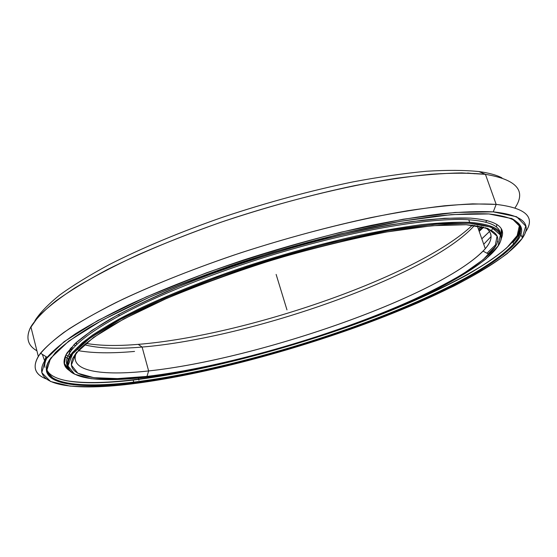 <?xml version="1.0" encoding="UTF-8"?>
<svg xmlns="http://www.w3.org/2000/svg" width="557" height="557" viewBox="0 0 557 557"><rect width="100%" height="100%" fill="white"/><g stroke="black" fill="none" stroke-linecap="round" stroke-linejoin="round"><path stroke-width="0.84" d="M65.169 356.438L68.984 359.773L65.169 356.438M483.727 244.258L491.1 236.53L483.727 244.258M496.419 227.019L496.893 224.443L496.419 227.019M145.099 377.298C221.909 368.073 327.69 337.758 407.125 303.154L438.867 288.199C457.945 278.131 473.652 268.383 485.989 258.942L498.139 245.902L500.381 234.984L491.135 227.11L469.321 223.246L434.808 224.206L388.8 230.487L334.109 242.051C294.576 252.203 255.378 264.053 216.534 277.595L163.772 298.531L120.772 319.196L90.088 338.002L72.619 353.806L67.933 365.956L74.673 374.213L91.042 378.656C105.99 379.853 124.009 379.401 145.099 377.298C90.833 383.71 53.918 377.361 73.092 353.215L83.09 343.397C92.371 336.163 104.458 328.352 119.351 319.962C151.337 302.834 196.405 283.973 246.584 267.179C297.097 250.664 349.392 237.373 392.866 229.783C413.795 226.462 432.392 224.283 448.657 223.266L469.321 223.246L469.676 222.334C456.796 221.93 441.311 222.64 423.223 224.464C403.762 226.964 382.374 230.605 359.049 235.388C322.468 243.486 284.864 253.797 246.229 266.323C195.89 283.172 150.682 302.117 118.62 319.314C103.693 327.739 91.578 335.579 82.283 342.847L72.278 352.713C64.856 362.489 65.448 369.542 74.067 373.872C66.387 369.994 65.092 363.909 70.161 355.617C74.777 349.476 82.339 342.576 92.859 334.903C105.099 326.855 120.18 318.319 138.108 309.309C167.33 295.37 201.321 281.724 240.081 268.377C279.454 255.364 317.998 244.614 355.721 236.112C379.77 231.085 401.834 227.256 421.907 224.617C440.552 222.689 456.475 221.923 469.676 222.334L468.778 219.764C435.832 217.683 373.775 226.824 303.746 245.874C233.759 264.944 162.679 292.251 119.302 315.812C92.385 330.621 75.794 343.049 69.514 353.096C65.921 358.861 65.482 363.575 68.198 367.244C65.482 363.575 65.921 358.861 69.514 353.096C75.794 343.049 92.385 330.621 119.302 315.812L118.62 314.44L119.302 315.812C162.679 292.251 233.759 264.944 303.746 245.874C373.775 226.824 435.832 217.683 468.778 219.764C488.524 221.226 499.009 225.606 500.242 232.91C499.009 225.606 488.524 221.226 468.778 219.764L469.676 222.334C496.378 224.534 506.243 231.712 499.267 243.875C506.243 231.712 496.378 224.534 469.676 222.334L469.321 223.246C498.292 225.745 507.441 233.975 496.767 247.942C479.013 270.939 418.133 301.219 350.005 325.838C281.362 350.464 204.287 370.259 145.099 377.298L146.978 376.407L148.635 370.941C101.458 376.184 68.33 371.38 76.358 352.79C68.33 371.38 101.458 376.184 148.635 370.941L142.105 347.053L138.233 344.358C117.172 346.12 99.724 345.786 85.882 343.363C99.724 345.786 117.172 346.12 138.233 344.358L142.105 347.053C117.527 349.19 98.262 348.41 84.309 344.706C98.262 348.41 117.527 349.19 142.105 347.053L148.635 370.941C258.643 359.286 443.692 295.092 485.279 248.673C492.896 239.802 493.001 232.805 485.579 227.681C493.606 233.327 492.771 241.146 483.072 251.13C436.66 297.591 256.791 359.411 148.635 370.941L146.978 376.407L117.471 378.607L93.834 377.674L77.841 373.253L71.352 365.079L76.121 353.089L93.437 337.521L123.703 319.029L166.007 298.74C199.524 284.759 235.924 271.565 275.214 259.151C314.705 247.754 351.954 238.675 386.955 231.928L432.204 225.71L466.237 224.715L444.744 224.819C427.741 225.989 408.274 228.391 386.349 232.032C340.814 240.325 286.319 254.695 234.963 272.143C209.717 281.062 186.156 290.176 164.28 299.492C143.748 308.752 125.91 317.692 110.773 326.298C97.364 334.583 86.996 342.172 79.679 349.058L72.828 358.214C63.686 377.437 98.116 382.088 146.978 376.407C257.557 363.986 440.476 301.351 488.997 254.312C505.986 237.56 498.397 227.695 466.237 224.715L487.821 228.454L497.074 236.147L495.013 246.848L483.163 259.666L463.229 273.772C446.575 283.569 427.358 293.393 405.587 303.245C327.244 337.403 222.633 367.369 146.978 376.407L148.635 370.941L142.105 347.053C250.685 338.162 430.262 275.443 474.46 225.425C430.262 275.443 250.685 338.162 142.105 347.053L138.233 344.358C245.707 335.711 418.509 276.474 472.406 225.188C418.509 276.474 245.707 335.711 138.233 344.358M488.148 253.853L494.233 247.67L488.148 253.853M501.189 235.98L501.975 230.542L501.189 235.98M481.819 238.842L489.624 231.44L481.819 238.842M65.789 355.101L70.481 356.884L65.789 355.101M70.467 356.905L65.782 355.122L70.467 356.905M479.201 231.378L483.748 227.152L479.201 231.378M489.603 231.42L481.812 238.807L489.603 231.42M478.923 230.598L482.856 226.922L478.923 230.598M477.419 226.316L477.829 225.905L477.419 226.316M486.971 220.454L485.62 222.166L486.971 220.454M481.575 226.622L478.56 229.561L481.575 226.622M76.553 343.711L75.299 343.363M75.766 345.556L73.691 344.922M73.239 348.243L71.157 347.582L73.239 348.243M134.55 351.425C111.748 353.486 92.963 353.229 78.189 350.645M72.313 349.316L70.259 348.724M71.749 350.005L70.057 349.524M44.574 360.685L42.353 354.363M525.188 232.471C535.945 217.348 526.268 207.991 496.169 204.398L493.272 211.862C523.852 215.19 533.14 224.513 521.136 239.83C500.555 265.954 432.524 299.562 357.608 326.687C282.037 353.841 197.484 375.745 131.013 383.989C216.589 373.246 330.928 340.411 418.655 302.514L453.892 286.047C475.246 274.928 493.07 264.067 507.357 253.47L521.951 238.688L525.724 226.086L516.666 216.764L493.272 211.862L455.076 212.454L403.247 219.221L340.947 232.213C295.663 243.778 250.782 257.341 206.299 272.902L146.233 296.916L97.872 320.477L64.083 341.713L45.653 359.335L41.768 372.654L50.596 381.51L69.89 386.078C87.066 387.171 107.438 386.474 131.013 383.989C69.681 391.543 25.58 385.124 47.143 357.343C53.402 350.283 62.871 342.409 75.55 333.727C90.095 324.654 107.696 315.095 128.354 305.048C161.293 289.807 200.798 274.302 243.506 260.015C287.328 245.895 329.793 234.372 370.906 225.432C397.044 220.189 420.89 216.262 442.446 213.644C462.394 211.799 479.34 211.2 493.272 211.862L496.169 204.398C526.268 207.991 535.945 217.348 525.188 232.471M515.037 207.831C526.518 190.745 516.652 179.577 485.432 174.334L496.169 204.398L485.432 174.334C516.652 179.577 526.518 190.745 515.037 207.831M501.961 177.878C496.475 175.016 488.802 172.907 478.929 171.563L485.432 174.334L478.929 171.563C488.802 172.907 496.475 175.016 501.961 177.878M467.567 173.004L474.641 173.742M44.476 361.124L46.057 356.668L44.476 361.124M46.656 372.02L48.591 374.207M133.172 380.083C204.739 371.422 297.793 346.447 377.082 316.014C411.163 302.695 441.207 288.965 467.219 274.824C483.281 265.501 496.489 256.485 506.828 247.768L517.161 235.611L519.5 225.125C520.412 229.957 518.17 235.479 512.76 241.696C489.485 267.59 423.397 299.757 350.966 325.72C277.971 351.669 196.872 372.417 133.172 380.083L133.722 382.123L133.172 380.083C87.783 385.388 52.407 383.174 46.809 369.646C52.407 383.174 87.783 385.388 133.172 380.083L133.722 382.123C78.774 388.744 38.363 384.038 48.334 362.099L49.796 359.432C35.175 383.585 76.594 389.037 133.722 382.123L133.52 382.798L133.722 382.123C197.415 374.332 278.535 353.535 351.564 327.607C424.037 301.678 490.195 269.623 513.554 243.91C523.594 232.694 522.842 224.165 511.312 218.33C523.747 224.77 523.573 234.288 510.783 246.89C484.395 272.693 418.697 303.885 347.29 329.124C275.395 354.336 196.155 374.492 133.722 382.123L133.52 382.798L100.545 385.472L73.684 384.748L54.934 380.194L46.503 371.442L50.555 358.332L68.831 341.037L102.07 320.24L149.457 297.215C187.368 281.264 228.732 266.204 273.564 252.029L339.686 234.024L400.587 221.296L451.365 214.612L488.907 213.944C474.46 213.317 456.803 214.048 435.95 216.137L400.852 221.247C350.005 230.243 288.408 246.298 230.222 265.981C201.62 276.049 174.947 286.354 150.216 296.881C127.024 307.353 106.937 317.434 89.956 327.126C74.951 336.449 63.407 344.964 55.324 352.672L47.832 362.879C37.876 384.817 78.433 389.468 133.52 382.798C196.113 375.105 275.506 354.9 347.568 329.64C419.129 304.352 485.008 273.125 511.528 247.287C530.424 228.955 522.884 217.843 488.907 213.944L512.029 218.643L521.143 227.695L517.669 239.99L503.528 254.452L480.74 270.18C462.004 281.027 440.629 291.84 416.601 302.625C330.364 339.937 217.522 372.334 133.52 382.798L131.013 383.989M520.955 227.012C520.795 231.608 518.142 236.725 513.004 242.372L513.937 241.313C517.46 237.24 519.667 233.439 520.572 229.909M33.803 338.447L31.819 330.559L33.803 338.447M34.924 320.665C39.832 312.985 48.048 304.47 59.557 295.119C73.009 285.358 89.691 275.116 109.604 264.408C141.569 248.178 180.67 231.809 223.545 216.931C267.673 202.282 310.799 190.605 352.908 181.902C379.707 176.889 404.215 173.338 426.425 171.25C447.006 169.996 464.51 170.101 478.929 171.563C464.51 170.101 447.006 169.996 426.425 171.25C404.215 173.338 379.707 176.889 352.908 181.902C310.799 190.605 267.673 202.282 223.545 216.931C180.67 231.809 141.569 248.178 109.604 264.408C89.691 275.116 73.009 285.358 59.557 295.119C48.048 304.47 39.832 312.985 34.924 320.665M36.915 350.806C28.073 345.751 25.768 338.315 30.008 328.498L38.342 316.599C47.06 307.763 59.293 298.176 75.056 287.823C92.831 277.135 113.739 266.169 137.788 254.932C163.389 243.708 190.919 232.875 220.377 222.438C266.121 207.107 310.924 194.825 354.781 185.599C382.673 180.28 408.149 176.492 431.202 174.23C452.535 172.837 470.609 172.872 485.432 174.334L461.746 172.914C442.906 173.22 421.183 175.002 396.577 178.261C345.361 186.017 283.186 201.362 223.803 221.268C179.765 236.53 139.633 253.275 106.895 269.825C86.53 280.735 69.493 291.137 55.791 301.024C44.087 310.486 35.78 319.077 30.872 326.792C25.511 337.451 27.53 345.458 36.915 350.806M46.196 378.913C34.896 374.52 32.271 367.014 38.315 356.389C43.425 349.295 51.954 341.302 63.888 332.404C77.834 323.053 95.136 313.131 115.779 302.646C148.921 286.681 189.477 270.284 233.884 255.106C293.755 235.235 356.257 219.395 407.557 210.762C432.183 207.044 453.878 204.739 472.642 203.869L496.169 204.398C481.979 203.57 464.698 204.036 444.326 205.798C422.297 208.353 397.9 212.28 371.136 217.564C329.027 226.608 285.525 238.375 240.631 252.857C196.893 267.527 156.482 283.499 122.874 299.213C101.813 309.574 83.898 319.44 69.145 328.818C56.306 337.779 46.76 345.918 40.515 353.222C31.805 365.524 33.699 374.088 46.196 378.913M478.519 229.449L481.45 226.595L478.519 229.449M509.495 245.212C486.303 267.569 433.534 294.047 374.325 316.717C433.534 294.047 486.303 267.569 509.495 245.212M218.379 364.389C187.493 371.568 158.829 376.734 132.392 379.881C104.911 383.139 82.889 383.411 66.332 380.696C82.889 383.411 104.911 383.139 132.392 379.881C158.829 376.734 187.493 371.568 218.379 364.389M470.616 218.135C457.304 217.648 441.235 218.351 422.408 220.238L390.917 224.798C345.458 232.763 290.81 246.835 238.654 264.234C212.948 273.146 188.795 282.322 166.202 291.757C144.869 301.177 126.133 310.326 110.001 319.217C95.539 327.815 84.086 335.76 75.634 343.056L67.077 352.866C62.259 360.818 63.171 366.798 69.813 370.809L64.327 364.215L65.733 355.213L74.763 343.878L91.87 330.426L117.109 315.255C137.802 304.456 161.878 293.448 189.345 282.232C233.439 265.229 279.301 250.608 326.938 238.361C357.357 231.141 385.388 225.578 411.024 221.679L444.5 218.281L470.616 218.135C496.51 220.391 506.661 227.333 501.077 238.953C506.661 227.333 496.51 220.391 470.616 218.135M495.312 245.066L486.978 253.226M44.567 360.971L46.106 356.696L44.567 360.971M64.097 363.115L67.863 368.003M44.887 367.376C44.337 364.348 45.208 360.852 47.505 356.898M512.795 241.787C517.168 236.948 519.737 232.485 520.503 228.398M492.743 250.093L488.489 254.034M276.133 274.42L286.973 309.887M138.338 378.022L138.937 380.222M490.842 234.212L491.037 237.512M76.692 352.08L72.828 358.214M501.251 228.864L501.028 235.026M491.678 230.278L492.827 227.834M478.484 229.352L481.206 226.546M76.232 342.506L76.775 344.567M77.715 348.195L78.084 349.615M485.279 248.673L477.245 225.808M70.161 355.617L69.514 353.096L70.307 348.55M73.092 353.215L72.278 352.713M488.997 254.312L483.072 251.13M519.751 231.162L520.224 232.485M520.739 233.919L521.805 236.885M47.965 356.341L48.069 356.772M48.334 362.099L47.832 362.879M511.528 247.287L510.783 246.89M513.554 243.91L512.76 241.696M30.008 328.498L30.948 327.084M38.315 356.389L30.872 326.792M47.143 357.343L40.515 353.222M497.902 241.745L497.297 241.515M491.657 230.271L492.931 227.883"/></g></svg>
